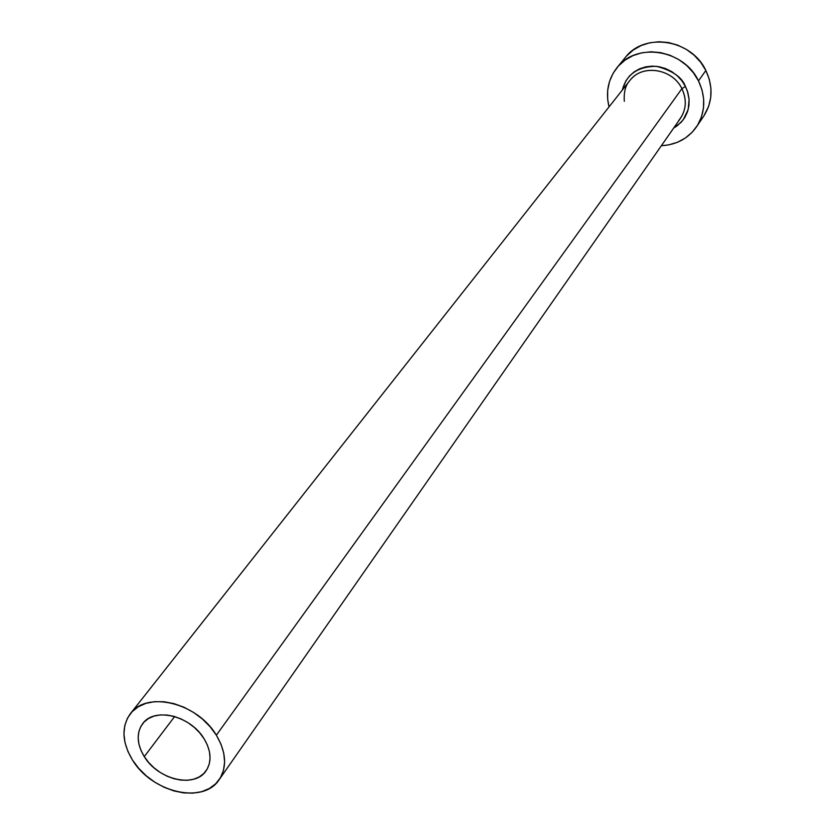 <?xml version="1.0" encoding="UTF-8"?>
<svg xmlns="http://www.w3.org/2000/svg" width="835" height="835" viewBox="0 0 835 835"><rect width="100%" height="100%" fill="white"/><g stroke="black" fill="none" stroke-linecap="round" stroke-linejoin="round"><path stroke-width="1.25" d="M204.137 738.829C211.276 751.041 211.933 761.687 206.099 770.788C194.816 788.428 158.045 779.807 144.267 756.625L174.63 716.545L144.267 756.625L140.948 750.362L138.892 743.975L138.161 737.722L138.798 731.836L140.781 726.544L144.058 722.045L148.494 718.528L153.932 716.117L160.163 714.937L166.948 715.021L174.014 716.367L181.091 718.945L187.906 722.64L194.169 727.316L199.659 732.786L204.137 738.829L207.445 745.206L209.439 751.677L210.065 757.971L209.303 763.858L207.174 769.098L203.782 773.513L199.252 776.915L193.783 779.191L187.562 780.266L180.851 780.099L173.889 778.7L166.937 776.132L160.257 772.479L154.11 767.897L148.713 762.543L144.267 756.625C136.763 744.006 136.22 733.036 142.639 723.694C154.193 706.89 190.61 715.678 204.137 738.829M678.625 120.657C686.203 111.191 687.299 100.524 681.913 88.667L685.441 86.433L687.372 91.005L689.094 99.448L688.197 109.51L683.218 119.854L677.31 125.73L673.668 128.058L681.089 122.369L684.877 117.401L687.529 111.723L688.948 105.544L689.073 99.104L687.883 92.643L685.441 86.433L681.913 88.667C672.53 68.46 641.823 63.877 629.736 80.651L130.458 713.601M216.359 735.197L681.913 88.667L216.359 735.197C226.254 752.178 227.193 767 219.188 779.66C203.479 804.606 151.887 792.582 132.535 760.111C121.931 742.336 121.2 726.878 130.354 713.727C146.605 690.451 197.498 702.799 216.359 735.197L210.076 726.701L202.373 719.008L193.563 712.443L183.992 707.245L174.045 703.644L164.109 701.765L154.6 701.671L145.874 703.362L138.276 706.765L132.087 711.733L127.536 718.048L124.791 725.479L123.935 733.725L124.979 742.461L127.891 751.364L132.535 760.111L138.746 768.367L146.282 775.83L154.861 782.218L164.171 787.311L173.857 790.912L183.575 792.885L192.968 793.146L201.663 791.674L209.334 788.511L215.691 783.773L220.482 777.635L223.498 770.298L224.605 762.063L223.77 753.243L220.983 744.162L216.359 735.197M696.64 126.649L703.884 115.888C712.683 101.797 713.341 86.663 705.857 70.474L698.498 80.891L693.321 72.676L686.652 65.474L678.772 59.588L669.973 55.246L660.621 52.615L651.081 51.801L641.729 52.824L632.94 55.632L625.05 60.12L618.359 66.08L613.12 73.292L609.519 81.465L607.682 90.274L607.671 99.386L609.028 106.901C605.479 92.226 608.13 79.158 616.981 67.687C636.166 41.938 683.917 49.349 698.498 80.891L705.857 70.474C691.495 39.276 644.286 32.022 625.269 57.542L617.075 67.572M698.498 80.891C706.086 97.257 705.45 112.548 696.567 126.763C688.155 138.558 676.423 144.873 661.351 145.718L668.647 144.904L677.394 142.305L685.316 138.046L692.131 132.274L697.569 125.208L701.39 117.098L703.456 108.268L703.654 99.052L701.984 89.804L698.498 80.891M622.367 89.982L625.759 81.068L629.454 76.027L634.151 71.873L639.673 68.762L645.82 66.821L652.354 66.122L659.013 66.706L665.537 68.543L671.664 71.58L677.164 75.682L681.819 80.703L685.441 86.433C682.049 77.196 672.363 70.495 656.404 66.32C637.763 66.518 626.427 74.409 622.367 89.982M703.801 116.013L708.664 106.316L710.721 97.57L710.94 88.437L709.301 79.294L705.857 70.474L700.753 62.354L694.177 55.235L686.391 49.422L677.696 45.132L668.449 42.543L659.024 41.75L649.776 42.783L641.082 45.581L633.264 50.027L626.636 55.945M219.281 779.535L680.473 118.309C686.37 109.145 686.861 99.271 681.913 88.667C672.979 69.555 644.547 64.013 631.49 78.647M629.736 80.651C625.519 85.212 623.703 92.08 624.309 101.265"/></g></svg>
